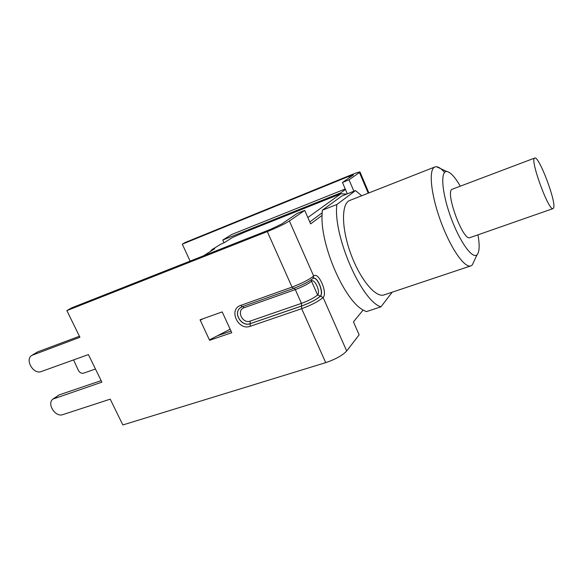 <?xml version="1.0" encoding="UTF-8"?>
<svg xmlns="http://www.w3.org/2000/svg" width="583" height="583" viewBox="0 0 583 583"><rect width="100%" height="100%" fill="white"/><g stroke="black" fill="none" stroke-linecap="round" stroke-linejoin="round"><path stroke-width="0.87" d="M212.263 249.444L220.491 244.364L211.833 249.721L210.281 251.543M213.167 249.713L212.904 249.138L214.719 248.737L203.511 255.82M346.615 194.117L340.895 193.76L245.815 231.713L232.471 237.507L224.856 242.324L220.491 244.364M340.895 193.76L340.552 192.973L345.457 189.468M95.459 369.017L83.58 373.164C81.474 373.623 79.74 372.705 78.377 370.409L73.567 359.915M224.025 242.783L222.779 240.043L231.64 234.519L345.245 188.979M222.779 240.043L340.552 192.973M349.035 179.812L360.054 172.116C360.112 171.555 357.066 172.51 350.9 174.987L185.234 242.477L182.29 244.168L348.874 176.358L353.429 174.929L342.461 182.472L349.035 179.812L353.896 191.217M289.387 220.972L313.654 276.029C318.333 271.095 328.018 293.147 323.091 297.461L320.424 296.179C316.511 299.56 310.207 302.854 301.528 306.06L301.666 308.691C311.533 305.055 318.682 301.316 323.091 297.461L346.688 350.995L359.121 334.846L353.451 321.874L363.136 310.025C344.517 300.383 320.606 245.953 322.042 215.397L310.637 223.901L304.727 210.383L297.294 213.342L281.669 224.018L270.694 229.294L71.541 307.919L66.87 310.608L267.305 231.589C277.173 227.574 284.533 224.04 289.387 220.972L304.727 210.383M309.777 221.941L322.137 212.824M347.322 193.833L342.461 182.472M346.688 350.995C342.571 355.39 335.575 359.266 325.708 362.641L122.845 424.956L110.216 399.158L62.826 414.622C55.378 417.537 46.523 403.676 52.922 399.093L101.887 382.142L88.397 354.581L41.284 371.539C33.53 374.833 24.581 359.696 31.774 355.411L79.922 337.273L66.87 310.608M209.596 340.29L200.064 319.805L222.196 311.912L231.772 332.704L209.596 340.29L211.024 339.087M230.161 329.206L209.421 339.911M201.288 319.367L200.239 320.191L203.219 318.682M53.432 398.728L59.167 394.902L101.143 380.619M32.145 355.185L37.706 351.87L79.426 336.26M217.539 335.721L231.028 331.093M190.116 261.104L182.29 244.168M322.042 215.397L322.341 210.215L341.769 196.041L355.506 190.583L361.693 195.757M392.213 292.178L380.947 306.826L366.335 311.628L363.136 310.025M553.646 207.876L553.099 208.583C548.807 211.818 529.349 158.321 534.72 158.044C538.794 155.391 556.401 201.82 553.646 207.876M553.099 208.583L469.993 237.616C463.019 241.705 444.406 190.524 452.379 189.176L534.72 158.044M444.596 172.4C441.491 168.859 438.802 166.964 436.521 166.731L434.903 166.949C428.454 169.026 430.699 193.847 440.58 220.891C450.382 247.957 464.607 268.428 470.882 265.87L472.259 265.01L474.256 260.754M477.965 234.825C479.794 245.326 479.503 251.951 477.083 254.705C472.573 259.617 459.695 241.85 450.776 217.182C441.768 192.55 440.223 170.659 446.833 171.526C450.462 172.08 454.937 176.97 460.279 186.196M470.882 265.87L384.088 294.896C375.751 298.11 360.024 279.344 350.711 253.569C341.295 227.836 341.295 203.358 349.742 200.457L434.903 166.949M380.947 306.826C361.569 301.251 332.798 235.292 336.872 204.487L355.506 190.583M322.341 210.215L336.872 204.487M340.88 193.767L307.846 217.525M368.223 193.184L359.492 172.59M301.528 306.06L250.151 323.725L250.194 326.305L301.666 308.691L325.708 362.641M242.339 306.614L240.655 305.419C228.164 309.34 238.134 331.02 250.194 326.305M240.313 307.722L239.606 308.378C233.411 314.259 242.215 326.903 250.216 323.667L250.151 323.725C242.142 326.968 233.346 314.317 239.533 308.429L242.025 306.731M293.643 288.366L292.039 287.091L240.655 305.419M267.305 231.589L292.039 287.091C301.914 283.353 309.114 279.665 313.654 276.029L313.078 278.404M311.49 279.658L311.541 281.239C314.565 278.004 320.825 292.214 317.597 294.954L320.424 296.179C324.192 293.001 317.516 276.233 313.275 278.237L313.479 278.018C309.464 281.465 302.803 284.949 293.504 288.454L242.178 306.702L239.533 308.429L240.327 307.715M294.138 288.221L295.304 289.583L301.447 303.379L301.586 306.002C310.171 302.832 316.401 299.575 320.271 296.23C323.973 293.125 317.575 276.677 313.268 278.251M301.586 306.002L250.216 323.667L250.173 321.087L301.447 303.379C308.852 300.639 314.237 297.833 317.597 294.954L311.541 281.239C308.123 284.008 302.708 286.792 295.304 289.583L244.08 307.744L242.885 306.454M54.598 398.174L59.167 394.902M32.925 354.821L37.706 351.87M250.173 321.087C242.448 324.133 236.071 310.229 244.08 307.744M349.45 177.698L348.874 176.358M368.879 192.929L360.054 172.116M446.833 171.526L436.521 166.731M477.083 254.705L472.259 265.01"/></g></svg>
